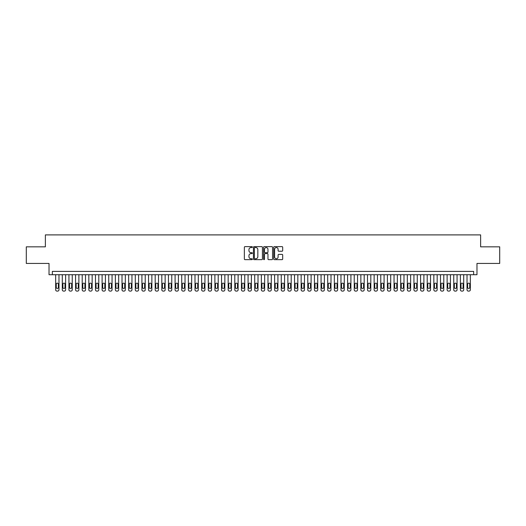 <?xml version="1.0" encoding="UTF-8"?>
<svg xmlns="http://www.w3.org/2000/svg" width="526" height="526" viewBox="0 0 526 526"><rect width="100%" height="100%" fill="white"/><g stroke="black" fill="none" stroke-linecap="round" stroke-linejoin="round"><path stroke-width="0.79" d="M252.381 247.089A0.454 0.454 0 0 0 251.928 246.635L245.011 246.635A0.651 0.651 0 0 0 244.36 247.286L244.36 259.009A0.651 0.651 0 0 0 245.011 259.66L251.928 259.66A0.454 0.454 0 0 0 252.381 259.206A0.454 0.454 0 0 0 251.928 258.746L251.034 258.746A2.084 2.084 0 0 1 248.949 256.662L248.949 255.689A2.084 2.084 0 0 1 251.034 253.604L251.928 253.604A0.454 0.454 0 0 0 252.381 253.144A0.454 0.454 0 0 0 251.928 252.69L251.034 252.69A2.084 2.084 0 0 1 248.949 250.606L248.949 249.633A2.084 2.084 0 0 1 251.034 247.549L251.928 247.549A0.454 0.454 0 0 0 252.381 247.089M282.035 251.224A0.651 0.651 0 0 0 282.686 250.573L282.686 247.286A0.651 0.651 0 0 0 282.035 246.635L274.348 246.635A0.651 0.651 0 0 0 273.698 247.286L273.698 259.009A0.651 0.651 0 0 0 274.348 259.66L282.035 259.66A0.651 0.651 0 0 0 282.686 259.009L282.686 255.038A0.651 0.651 0 0 0 282.035 254.387L278.747 254.387A0.651 0.651 0 0 0 278.096 255.038L278.096 257.004A1.742 1.742 0 0 1 276.354 258.746A1.742 1.742 0 0 1 274.611 257.004L274.611 249.291A1.742 1.742 0 0 1 276.354 247.549A1.742 1.742 0 0 1 278.096 249.291L278.096 250.573A0.651 0.651 0 0 0 278.747 251.224L282.035 251.224M473.656 274.71L476.977 274.71L476.977 263.434L499.7 263.434L499.7 246.845L480.626 246.845L480.626 234.898L45.374 234.898L45.374 246.845L26.3 246.845L26.3 263.434L49.023 263.434L49.023 274.71L473.656 274.71L473.656 271.396L52.344 271.396L52.344 274.71M262.428 247.286A0.651 0.651 0 0 0 261.777 246.635L254.091 246.635A0.651 0.651 0 0 0 253.44 247.286L253.44 259.009A0.651 0.651 0 0 0 254.091 259.66L261.777 259.66A0.651 0.651 0 0 0 262.428 259.009L262.428 247.286M264.223 246.635L271.909 246.635A0.651 0.651 0 0 1 272.56 247.286L272.56 259.009A0.651 0.651 0 0 1 271.909 259.66L268.615 259.66A0.651 0.651 0 0 1 267.964 259.009L267.964 254.255A0.651 0.651 0 0 0 267.313 253.604L265.13 253.604A0.651 0.651 0 0 0 264.479 254.255L264.479 259.206A0.454 0.454 0 0 1 264.026 259.66A0.454 0.454 0 0 1 263.572 259.206L263.572 247.286A0.651 0.651 0 0 1 264.223 246.635M254.808 247.549A0.454 0.454 0 0 0 254.354 248.002L254.354 258.292A0.454 0.454 0 0 0 254.808 258.746L255.754 258.746A2.084 2.084 0 0 0 257.839 256.662L257.839 249.633A2.084 2.084 0 0 0 255.754 247.549L254.808 247.549M267.964 249.324A1.742 1.742 0 0 0 266.222 247.582A1.742 1.742 0 0 0 264.479 249.324L264.479 252.039A0.651 0.651 0 0 0 265.13 252.69L267.313 252.69A0.651 0.651 0 0 0 267.964 252.039L267.964 249.324M58.978 274.71L58.978 289.773A1.328 1.328 0 0 1 57.65 291.102L56.986 291.102A1.328 1.328 0 0 1 55.657 289.773L55.657 274.71M58.379 287.38L58.379 284.198A1.059 1.059 0 0 0 57.321 283.139A1.059 1.059 0 0 0 56.256 284.198L56.256 287.38A1.059 1.059 0 0 0 57.321 288.445A1.059 1.059 0 0 0 58.379 287.38M65.612 274.71L65.612 289.773A1.328 1.328 0 0 1 64.284 291.102L63.62 291.102A1.328 1.328 0 0 1 62.292 289.773L62.292 274.71M65.014 287.38L65.014 284.198A1.059 1.059 0 0 0 63.955 283.139A1.059 1.059 0 0 0 62.89 284.198L62.89 287.38A1.059 1.059 0 0 0 63.955 288.445A1.059 1.059 0 0 0 65.014 287.38M72.246 274.71L72.246 289.773A1.328 1.328 0 0 1 70.918 291.102L70.254 291.102A1.328 1.328 0 0 1 68.932 289.773L68.932 274.71M71.648 287.38L71.648 284.198A1.059 1.059 0 0 0 70.589 283.139A1.059 1.059 0 0 0 69.524 284.198L69.524 287.38A1.059 1.059 0 0 0 70.589 288.445A1.059 1.059 0 0 0 71.648 287.38M78.88 274.71L78.88 289.773A1.328 1.328 0 0 1 77.552 291.102L76.888 291.102A1.328 1.328 0 0 1 75.566 289.773L75.566 274.71M78.282 287.38L78.282 284.198A1.059 1.059 0 0 0 77.223 283.139A1.059 1.059 0 0 0 76.158 284.198L76.158 287.38A1.059 1.059 0 0 0 77.223 288.445A1.059 1.059 0 0 0 78.282 287.38M85.514 274.71L85.514 289.773A1.328 1.328 0 0 1 84.186 291.102L83.529 291.102A1.328 1.328 0 0 1 82.201 289.773L82.201 274.71M84.916 287.38L84.916 284.198A1.059 1.059 0 0 0 83.858 283.139A1.059 1.059 0 0 0 82.799 284.198L82.799 287.38A1.059 1.059 0 0 0 83.858 288.445A1.059 1.059 0 0 0 84.916 287.38M92.149 274.71L92.149 289.773A1.328 1.328 0 0 1 90.827 291.102L90.163 291.102A1.328 1.328 0 0 1 88.835 289.773L88.835 274.71M91.557 287.38L91.557 284.198A1.059 1.059 0 0 0 90.492 283.139A1.059 1.059 0 0 0 89.433 284.198L89.433 287.38A1.059 1.059 0 0 0 90.492 288.445A1.059 1.059 0 0 0 91.557 287.38M98.789 274.71L98.789 289.773A1.328 1.328 0 0 1 97.461 291.102L96.797 291.102A1.328 1.328 0 0 1 95.469 289.773L95.469 274.71M98.191 287.38L98.191 284.198A1.059 1.059 0 0 0 97.126 283.139A1.059 1.059 0 0 0 96.067 284.198L96.067 287.38A1.059 1.059 0 0 0 97.126 288.445A1.059 1.059 0 0 0 98.191 287.38M105.424 274.71L105.424 289.773A1.328 1.328 0 0 1 104.095 291.102L103.431 291.102A1.328 1.328 0 0 1 102.103 289.773L102.103 274.71M104.825 287.38L104.825 284.198A1.059 1.059 0 0 0 103.76 283.139A1.059 1.059 0 0 0 102.701 284.198L102.701 287.38A1.059 1.059 0 0 0 103.76 288.445A1.059 1.059 0 0 0 104.825 287.38M112.058 274.71L112.058 289.773A1.328 1.328 0 0 1 110.73 291.102L110.066 291.102A1.328 1.328 0 0 1 108.737 289.773L108.737 274.71M111.459 287.38L111.459 284.198A1.059 1.059 0 0 0 110.394 283.139A1.059 1.059 0 0 0 109.336 284.198L109.336 287.38A1.059 1.059 0 0 0 110.394 288.445A1.059 1.059 0 0 0 111.459 287.38M118.692 274.71L118.692 289.773A1.328 1.328 0 0 1 117.364 291.102L116.7 291.102A1.328 1.328 0 0 1 115.372 289.773L115.372 274.71M118.094 287.38L118.094 284.198A1.059 1.059 0 0 0 117.035 283.139A1.059 1.059 0 0 0 115.97 284.198L115.97 287.38A1.059 1.059 0 0 0 117.035 288.445A1.059 1.059 0 0 0 118.094 287.38M125.326 274.71L125.326 289.773A1.328 1.328 0 0 1 123.998 291.102L123.334 291.102A1.328 1.328 0 0 1 122.006 289.773L122.006 274.71M124.728 287.38L124.728 284.198A1.059 1.059 0 0 0 123.669 283.139A1.059 1.059 0 0 0 122.604 284.198L122.604 287.38A1.059 1.059 0 0 0 123.669 288.445A1.059 1.059 0 0 0 124.728 287.38M131.96 274.71L131.96 289.773A1.328 1.328 0 0 1 130.632 291.102L129.968 291.102A1.328 1.328 0 0 1 128.646 289.773L128.646 274.71M131.362 287.38L131.362 284.198A1.059 1.059 0 0 0 130.303 283.139A1.059 1.059 0 0 0 129.238 284.198L129.238 287.38A1.059 1.059 0 0 0 130.303 288.445A1.059 1.059 0 0 0 131.362 287.38M138.594 274.71L138.594 289.773A1.328 1.328 0 0 1 137.266 291.102L136.602 291.102A1.328 1.328 0 0 1 135.281 289.773L135.281 274.71M137.996 287.38L137.996 284.198A1.059 1.059 0 0 0 136.938 283.139A1.059 1.059 0 0 0 135.872 284.198L135.872 287.38A1.059 1.059 0 0 0 136.938 288.445A1.059 1.059 0 0 0 137.996 287.38M145.229 274.71L145.229 289.773A1.328 1.328 0 0 1 143.9 291.102L143.243 291.102A1.328 1.328 0 0 1 141.915 289.773L141.915 274.71M144.63 287.38L144.63 284.198A1.059 1.059 0 0 0 143.572 283.139A1.059 1.059 0 0 0 142.513 284.198L142.513 287.38A1.059 1.059 0 0 0 143.572 288.445A1.059 1.059 0 0 0 144.63 287.38M151.863 274.71L151.863 289.773A1.328 1.328 0 0 1 150.541 291.102L149.877 291.102A1.328 1.328 0 0 1 148.549 289.773L148.549 274.71M151.271 287.38L151.271 284.198A1.059 1.059 0 0 0 150.206 283.139A1.059 1.059 0 0 0 149.147 284.198L149.147 287.38A1.059 1.059 0 0 0 150.206 288.445A1.059 1.059 0 0 0 151.271 287.38M158.504 274.71L158.504 289.773A1.328 1.328 0 0 1 157.175 291.102L156.511 291.102A1.328 1.328 0 0 1 155.183 289.773L155.183 274.71M157.905 287.38L157.905 284.198A1.059 1.059 0 0 0 156.84 283.139A1.059 1.059 0 0 0 155.781 284.198L155.781 287.38A1.059 1.059 0 0 0 156.84 288.445A1.059 1.059 0 0 0 157.905 287.38M165.138 274.71L165.138 289.773A1.328 1.328 0 0 1 163.81 291.102L163.145 291.102A1.328 1.328 0 0 1 161.817 289.773L161.817 274.71M164.539 287.38L164.539 284.198A1.059 1.059 0 0 0 163.474 283.139A1.059 1.059 0 0 0 162.416 284.198L162.416 287.38A1.059 1.059 0 0 0 163.474 288.445A1.059 1.059 0 0 0 164.539 287.38M171.772 274.71L171.772 289.773A1.328 1.328 0 0 1 170.444 291.102L169.78 291.102A1.328 1.328 0 0 1 168.451 289.773L168.451 274.71M171.174 287.38L171.174 284.198A1.059 1.059 0 0 0 170.108 283.139A1.059 1.059 0 0 0 169.05 284.198L169.05 287.38A1.059 1.059 0 0 0 170.108 288.445A1.059 1.059 0 0 0 171.174 287.38M178.406 274.71L178.406 289.773A1.328 1.328 0 0 1 177.078 291.102L176.414 291.102A1.328 1.328 0 0 1 175.086 289.773L175.086 274.71M177.808 287.38L177.808 284.198A1.059 1.059 0 0 0 176.749 283.139A1.059 1.059 0 0 0 175.684 284.198L175.684 287.38A1.059 1.059 0 0 0 176.749 288.445A1.059 1.059 0 0 0 177.808 287.38M185.04 274.71L185.04 289.773A1.328 1.328 0 0 1 183.712 291.102L183.048 291.102A1.328 1.328 0 0 1 181.72 289.773L181.72 274.71M184.442 287.38L184.442 284.198A1.059 1.059 0 0 0 183.383 283.139A1.059 1.059 0 0 0 182.318 284.198L182.318 287.38A1.059 1.059 0 0 0 183.383 288.445A1.059 1.059 0 0 0 184.442 287.38M191.674 274.71L191.674 289.773A1.328 1.328 0 0 1 190.346 291.102L189.682 291.102A1.328 1.328 0 0 1 188.361 289.773L188.361 274.71M191.076 287.38L191.076 284.198A1.059 1.059 0 0 0 190.017 283.139A1.059 1.059 0 0 0 188.952 284.198L188.952 287.38A1.059 1.059 0 0 0 190.017 288.445A1.059 1.059 0 0 0 191.076 287.38M198.309 274.71L198.309 289.773A1.328 1.328 0 0 1 196.98 291.102L196.316 291.102A1.328 1.328 0 0 1 194.995 289.773L194.995 274.71M197.71 287.38L197.71 284.198A1.059 1.059 0 0 0 196.652 283.139A1.059 1.059 0 0 0 195.587 284.198L195.587 287.38A1.059 1.059 0 0 0 196.652 288.445A1.059 1.059 0 0 0 197.71 287.38M204.943 274.71L204.943 289.773A1.328 1.328 0 0 1 203.615 291.102L202.957 291.102A1.328 1.328 0 0 1 201.629 289.773L201.629 274.71M204.344 287.38L204.344 284.198A1.059 1.059 0 0 0 203.286 283.139A1.059 1.059 0 0 0 202.227 284.198L202.227 287.38A1.059 1.059 0 0 0 203.286 288.445A1.059 1.059 0 0 0 204.344 287.38M211.577 274.71L211.577 289.773A1.328 1.328 0 0 1 210.255 291.102L209.591 291.102A1.328 1.328 0 0 1 208.263 289.773L208.263 274.71M210.985 287.38L210.985 284.198A1.059 1.059 0 0 0 209.92 283.139A1.059 1.059 0 0 0 208.861 284.198L208.861 287.38A1.059 1.059 0 0 0 209.92 288.445A1.059 1.059 0 0 0 210.985 287.38M218.218 274.71L218.218 289.773A1.328 1.328 0 0 1 216.89 291.102L216.225 291.102A1.328 1.328 0 0 1 214.897 289.773L214.897 274.71M217.619 287.38L217.619 284.198A1.059 1.059 0 0 0 216.554 283.139A1.059 1.059 0 0 0 215.496 284.198L215.496 287.38A1.059 1.059 0 0 0 216.554 288.445A1.059 1.059 0 0 0 217.619 287.38M224.852 274.71L224.852 289.773A1.328 1.328 0 0 1 223.524 291.102L222.86 291.102A1.328 1.328 0 0 1 221.531 289.773L221.531 274.71M224.254 287.38L224.254 284.198A1.059 1.059 0 0 0 223.188 283.139A1.059 1.059 0 0 0 222.13 284.198L222.13 287.38A1.059 1.059 0 0 0 223.188 288.445A1.059 1.059 0 0 0 224.254 287.38M231.486 274.71L231.486 289.773A1.328 1.328 0 0 1 230.158 291.102L229.494 291.102A1.328 1.328 0 0 1 228.166 289.773L228.166 274.71M230.888 287.38L230.888 284.198A1.059 1.059 0 0 0 229.823 283.139A1.059 1.059 0 0 0 228.764 284.198L228.764 287.38A1.059 1.059 0 0 0 229.823 288.445A1.059 1.059 0 0 0 230.888 287.38M238.12 274.71L238.12 289.773A1.328 1.328 0 0 1 236.792 291.102L236.128 291.102A1.328 1.328 0 0 1 234.8 289.773L234.8 274.71M237.522 287.38L237.522 284.198A1.059 1.059 0 0 0 236.463 283.139A1.059 1.059 0 0 0 235.398 284.198L235.398 287.38A1.059 1.059 0 0 0 236.463 288.445A1.059 1.059 0 0 0 237.522 287.38M244.754 274.71L244.754 289.773A1.328 1.328 0 0 1 243.426 291.102L242.762 291.102A1.328 1.328 0 0 1 241.434 289.773L241.434 274.71M244.156 287.38L244.156 284.198A1.059 1.059 0 0 0 243.097 283.139A1.059 1.059 0 0 0 242.032 284.198L242.032 287.38A1.059 1.059 0 0 0 243.097 288.445A1.059 1.059 0 0 0 244.156 287.38M251.389 274.71L251.389 289.773A1.328 1.328 0 0 1 250.06 291.102L249.396 291.102A1.328 1.328 0 0 1 248.075 289.773L248.075 274.71M250.79 287.38L250.79 284.198A1.059 1.059 0 0 0 249.732 283.139A1.059 1.059 0 0 0 248.666 284.198L248.666 287.38A1.059 1.059 0 0 0 249.732 288.445A1.059 1.059 0 0 0 250.79 287.38M258.023 274.71L258.023 289.773A1.328 1.328 0 0 1 256.695 291.102L256.03 291.102A1.328 1.328 0 0 1 254.709 289.773L254.709 274.71M257.424 287.38L257.424 284.198A1.059 1.059 0 0 0 256.366 283.139A1.059 1.059 0 0 0 255.301 284.198L255.301 287.38A1.059 1.059 0 0 0 256.366 288.445A1.059 1.059 0 0 0 257.424 287.38M264.657 274.71L264.657 289.773A1.328 1.328 0 0 1 263.329 291.102L262.671 291.102A1.328 1.328 0 0 1 261.343 289.773L261.343 274.71M264.059 287.38L264.059 284.198A1.059 1.059 0 0 0 263 283.139A1.059 1.059 0 0 0 261.941 284.198L261.941 287.38A1.059 1.059 0 0 0 263 288.445A1.059 1.059 0 0 0 264.059 287.38M271.291 274.71L271.291 289.773A1.328 1.328 0 0 1 269.969 291.102L269.305 291.102A1.328 1.328 0 0 1 267.977 289.773L267.977 274.71M270.699 287.38L270.699 284.198A1.059 1.059 0 0 0 269.634 283.139A1.059 1.059 0 0 0 268.576 284.198L268.576 287.38A1.059 1.059 0 0 0 269.634 288.445A1.059 1.059 0 0 0 270.699 287.38M277.925 274.71L277.925 289.773A1.328 1.328 0 0 1 276.604 291.102L275.94 291.102A1.328 1.328 0 0 1 274.611 289.773L274.611 274.71M277.334 287.38L277.334 284.198A1.059 1.059 0 0 0 276.268 283.139A1.059 1.059 0 0 0 275.21 284.198L275.21 287.38A1.059 1.059 0 0 0 276.268 288.445A1.059 1.059 0 0 0 277.334 287.38M284.566 274.71L284.566 289.773A1.328 1.328 0 0 1 283.238 291.102L282.574 291.102A1.328 1.328 0 0 1 281.246 289.773L281.246 274.71M283.968 287.38L283.968 284.198A1.059 1.059 0 0 0 282.903 283.139A1.059 1.059 0 0 0 281.844 284.198L281.844 287.38A1.059 1.059 0 0 0 282.903 288.445A1.059 1.059 0 0 0 283.968 287.38M291.2 274.71L291.2 289.773A1.328 1.328 0 0 1 289.872 291.102L289.208 291.102A1.328 1.328 0 0 1 287.88 289.773L287.88 274.71M290.602 287.38L290.602 284.198A1.059 1.059 0 0 0 289.537 283.139A1.059 1.059 0 0 0 288.478 284.198L288.478 287.38A1.059 1.059 0 0 0 289.537 288.445A1.059 1.059 0 0 0 290.602 287.38M297.834 274.71L297.834 289.773A1.328 1.328 0 0 1 296.506 291.102L295.842 291.102A1.328 1.328 0 0 1 294.514 289.773L294.514 274.71M297.236 287.38L297.236 284.198A1.059 1.059 0 0 0 296.177 283.139A1.059 1.059 0 0 0 295.112 284.198L295.112 287.38A1.059 1.059 0 0 0 296.177 288.445A1.059 1.059 0 0 0 297.236 287.38M304.469 274.71L304.469 289.773A1.328 1.328 0 0 1 303.14 291.102L302.476 291.102A1.328 1.328 0 0 1 301.148 289.773L301.148 274.71M303.87 287.38L303.87 284.198A1.059 1.059 0 0 0 302.812 283.139A1.059 1.059 0 0 0 301.746 284.198L301.746 287.38A1.059 1.059 0 0 0 302.812 288.445A1.059 1.059 0 0 0 303.87 287.38M311.103 274.71L311.103 289.773A1.328 1.328 0 0 1 309.775 291.102L309.11 291.102A1.328 1.328 0 0 1 307.782 289.773L307.782 274.71M310.504 287.38L310.504 284.198A1.059 1.059 0 0 0 309.446 283.139A1.059 1.059 0 0 0 308.381 284.198L308.381 287.38A1.059 1.059 0 0 0 309.446 288.445A1.059 1.059 0 0 0 310.504 287.38M317.737 274.71L317.737 289.773A1.328 1.328 0 0 1 316.409 291.102L315.745 291.102A1.328 1.328 0 0 1 314.423 289.773L314.423 274.71M317.139 287.38L317.139 284.198A1.059 1.059 0 0 0 316.08 283.139A1.059 1.059 0 0 0 315.015 284.198L315.015 287.38A1.059 1.059 0 0 0 316.08 288.445A1.059 1.059 0 0 0 317.139 287.38M324.371 274.71L324.371 289.773A1.328 1.328 0 0 1 323.043 291.102L322.385 291.102A1.328 1.328 0 0 1 321.057 289.773L321.057 274.71M323.773 287.38L323.773 284.198A1.059 1.059 0 0 0 322.714 283.139A1.059 1.059 0 0 0 321.656 284.198L321.656 287.38A1.059 1.059 0 0 0 322.714 288.445A1.059 1.059 0 0 0 323.773 287.38M331.005 274.71L331.005 289.773A1.328 1.328 0 0 1 329.684 291.102L329.02 291.102A1.328 1.328 0 0 1 327.691 289.773L327.691 274.71M330.413 287.38L330.413 284.198A1.059 1.059 0 0 0 329.348 283.139A1.059 1.059 0 0 0 328.29 284.198L328.29 287.38A1.059 1.059 0 0 0 329.348 288.445A1.059 1.059 0 0 0 330.413 287.38M337.639 274.71L337.639 289.773A1.328 1.328 0 0 1 336.318 291.102L335.654 291.102A1.328 1.328 0 0 1 334.326 289.773L334.326 274.71M337.048 287.38L337.048 284.198A1.059 1.059 0 0 0 335.982 283.139A1.059 1.059 0 0 0 334.924 284.198L334.924 287.38A1.059 1.059 0 0 0 335.982 288.445A1.059 1.059 0 0 0 337.048 287.38M344.28 274.71L344.28 289.773A1.328 1.328 0 0 1 342.952 291.102L342.288 291.102A1.328 1.328 0 0 1 340.96 289.773L340.96 274.71M343.682 287.38L343.682 284.198A1.059 1.059 0 0 0 342.617 283.139A1.059 1.059 0 0 0 341.558 284.198L341.558 287.38A1.059 1.059 0 0 0 342.617 288.445A1.059 1.059 0 0 0 343.682 287.38M350.914 274.71L350.914 289.773A1.328 1.328 0 0 1 349.586 291.102L348.922 291.102A1.328 1.328 0 0 1 347.594 289.773L347.594 274.71M350.316 287.38L350.316 284.198A1.059 1.059 0 0 0 349.251 283.139A1.059 1.059 0 0 0 348.192 284.198L348.192 287.38A1.059 1.059 0 0 0 349.251 288.445A1.059 1.059 0 0 0 350.316 287.38M357.548 274.71L357.548 289.773A1.328 1.328 0 0 1 356.22 291.102L355.556 291.102A1.328 1.328 0 0 1 354.228 289.773L354.228 274.71M356.95 287.38L356.95 284.198A1.059 1.059 0 0 0 355.892 283.139A1.059 1.059 0 0 0 354.826 284.198L354.826 287.38A1.059 1.059 0 0 0 355.892 288.445A1.059 1.059 0 0 0 356.95 287.38M364.183 274.71L364.183 289.773A1.328 1.328 0 0 1 362.855 291.102L362.19 291.102A1.328 1.328 0 0 1 360.862 289.773L360.862 274.71M363.584 287.38L363.584 284.198A1.059 1.059 0 0 0 362.526 283.139A1.059 1.059 0 0 0 361.461 284.198L361.461 287.38A1.059 1.059 0 0 0 362.526 288.445A1.059 1.059 0 0 0 363.584 287.38M370.817 274.71L370.817 289.773A1.328 1.328 0 0 1 369.489 291.102L368.825 291.102A1.328 1.328 0 0 1 367.496 289.773L367.496 274.71M370.219 287.38L370.219 284.198A1.059 1.059 0 0 0 369.16 283.139A1.059 1.059 0 0 0 368.095 284.198L368.095 287.38A1.059 1.059 0 0 0 369.16 288.445A1.059 1.059 0 0 0 370.219 287.38M377.451 274.71L377.451 289.773A1.328 1.328 0 0 1 376.123 291.102L375.459 291.102A1.328 1.328 0 0 1 374.137 289.773L374.137 274.71M376.853 287.38L376.853 284.198A1.059 1.059 0 0 0 375.794 283.139A1.059 1.059 0 0 0 374.729 284.198L374.729 287.38A1.059 1.059 0 0 0 375.794 288.445A1.059 1.059 0 0 0 376.853 287.38M384.085 274.71L384.085 289.773A1.328 1.328 0 0 1 382.757 291.102L382.1 291.102A1.328 1.328 0 0 1 380.771 289.773L380.771 274.71M383.487 287.38L383.487 284.198A1.059 1.059 0 0 0 382.428 283.139A1.059 1.059 0 0 0 381.37 284.198L381.37 287.38A1.059 1.059 0 0 0 382.428 288.445A1.059 1.059 0 0 0 383.487 287.38M390.719 274.71L390.719 289.773A1.328 1.328 0 0 1 389.398 291.102L388.734 291.102A1.328 1.328 0 0 1 387.406 289.773L387.406 274.71M390.128 287.38L390.128 284.198A1.059 1.059 0 0 0 389.062 283.139A1.059 1.059 0 0 0 388.004 284.198L388.004 287.38A1.059 1.059 0 0 0 389.062 288.445A1.059 1.059 0 0 0 390.128 287.38M397.354 274.71L397.354 289.773A1.328 1.328 0 0 1 396.032 291.102L395.368 291.102A1.328 1.328 0 0 1 394.04 289.773L394.04 274.71M396.762 287.38L396.762 284.198A1.059 1.059 0 0 0 395.697 283.139A1.059 1.059 0 0 0 394.638 284.198L394.638 287.38A1.059 1.059 0 0 0 395.697 288.445A1.059 1.059 0 0 0 396.762 287.38M403.994 274.71L403.994 289.773A1.328 1.328 0 0 1 402.666 291.102L402.002 291.102A1.328 1.328 0 0 1 400.674 289.773L400.674 274.71M403.396 287.38L403.396 284.198A1.059 1.059 0 0 0 402.331 283.139A1.059 1.059 0 0 0 401.272 284.198L401.272 287.38A1.059 1.059 0 0 0 402.331 288.445A1.059 1.059 0 0 0 403.396 287.38M410.628 274.71L410.628 289.773A1.328 1.328 0 0 1 409.3 291.102L408.636 291.102A1.328 1.328 0 0 1 407.308 289.773L407.308 274.71M410.03 287.38L410.03 284.198A1.059 1.059 0 0 0 408.965 283.139A1.059 1.059 0 0 0 407.906 284.198L407.906 287.38A1.059 1.059 0 0 0 408.965 288.445A1.059 1.059 0 0 0 410.03 287.38M417.263 274.71L417.263 289.773A1.328 1.328 0 0 1 415.935 291.102L415.27 291.102A1.328 1.328 0 0 1 413.942 289.773L413.942 274.71M416.664 287.38L416.664 284.198A1.059 1.059 0 0 0 415.606 283.139A1.059 1.059 0 0 0 414.541 284.198L414.541 287.38A1.059 1.059 0 0 0 415.606 288.445A1.059 1.059 0 0 0 416.664 287.38M423.897 274.71L423.897 289.773A1.328 1.328 0 0 1 422.569 291.102L421.905 291.102A1.328 1.328 0 0 1 420.576 289.773L420.576 274.71M423.298 287.38L423.298 284.198A1.059 1.059 0 0 0 422.24 283.139A1.059 1.059 0 0 0 421.175 284.198L421.175 287.38A1.059 1.059 0 0 0 422.24 288.445A1.059 1.059 0 0 0 423.298 287.38M430.531 274.71L430.531 289.773A1.328 1.328 0 0 1 429.203 291.102L428.539 291.102A1.328 1.328 0 0 1 427.211 289.773L427.211 274.71M429.933 287.38L429.933 284.198A1.059 1.059 0 0 0 428.874 283.139A1.059 1.059 0 0 0 427.809 284.198L427.809 287.38A1.059 1.059 0 0 0 428.874 288.445A1.059 1.059 0 0 0 429.933 287.38M437.165 274.71L437.165 289.773A1.328 1.328 0 0 1 435.837 291.102L435.173 291.102A1.328 1.328 0 0 1 433.851 289.773L433.851 274.71M436.567 287.38L436.567 284.198A1.059 1.059 0 0 0 435.508 283.139A1.059 1.059 0 0 0 434.443 284.198L434.443 287.38A1.059 1.059 0 0 0 435.508 288.445A1.059 1.059 0 0 0 436.567 287.38M443.799 274.71L443.799 289.773A1.328 1.328 0 0 1 442.471 291.102L441.814 291.102A1.328 1.328 0 0 1 440.486 289.773L440.486 274.71M443.201 287.38L443.201 284.198A1.059 1.059 0 0 0 442.142 283.139A1.059 1.059 0 0 0 441.084 284.198L441.084 287.38A1.059 1.059 0 0 0 442.142 288.445A1.059 1.059 0 0 0 443.201 287.38M450.434 274.71L450.434 289.773A1.328 1.328 0 0 1 449.112 291.102L448.448 291.102A1.328 1.328 0 0 1 447.12 289.773L447.12 274.71M449.842 287.38L449.842 284.198A1.059 1.059 0 0 0 448.777 283.139A1.059 1.059 0 0 0 447.718 284.198L447.718 287.38A1.059 1.059 0 0 0 448.777 288.445A1.059 1.059 0 0 0 449.842 287.38M457.068 274.71L457.068 289.773A1.328 1.328 0 0 1 455.746 291.102L455.082 291.102A1.328 1.328 0 0 1 453.754 289.773L453.754 274.71M456.476 287.38L456.476 284.198A1.059 1.059 0 0 0 455.411 283.139A1.059 1.059 0 0 0 454.352 284.198L454.352 287.38A1.059 1.059 0 0 0 455.411 288.445A1.059 1.059 0 0 0 456.476 287.38M463.708 274.71L463.708 289.773A1.328 1.328 0 0 1 462.38 291.102L461.716 291.102A1.328 1.328 0 0 1 460.388 289.773L460.388 274.71M463.11 287.38L463.11 284.198A1.059 1.059 0 0 0 462.045 283.139A1.059 1.059 0 0 0 460.986 284.198L460.986 287.38A1.059 1.059 0 0 0 462.045 288.445A1.059 1.059 0 0 0 463.11 287.38M470.343 274.71L470.343 289.773A1.328 1.328 0 0 1 469.014 291.102L468.35 291.102A1.328 1.328 0 0 1 467.022 289.773L467.022 274.71M469.744 287.38L469.744 284.198A1.059 1.059 0 0 0 468.679 283.139A1.059 1.059 0 0 0 467.621 284.198L467.621 287.38A1.059 1.059 0 0 0 468.679 288.445A1.059 1.059 0 0 0 469.744 287.38"/></g></svg>

